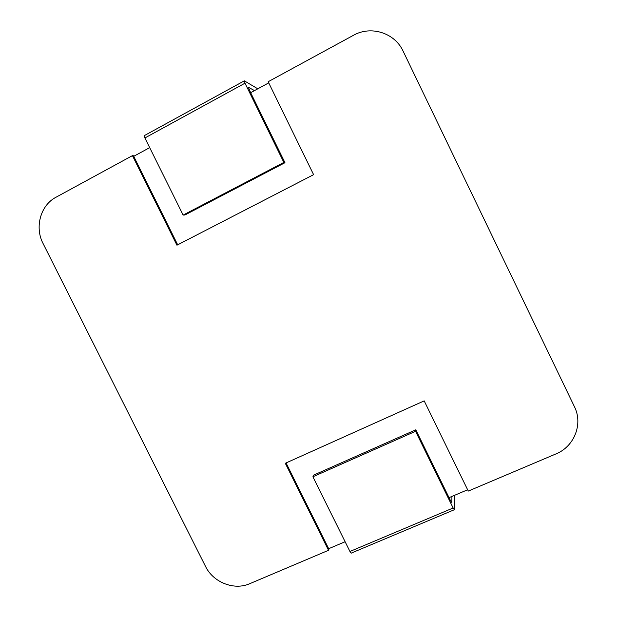 <?xml version="1.0" encoding="UTF-8"?>
<svg xmlns="http://www.w3.org/2000/svg" width="617" height="617" viewBox="0 0 617 617"><rect width="100%" height="100%" fill="white"/><g stroke="black" fill="none" stroke-linecap="round" stroke-linejoin="round"><path stroke-width="0.93" d="M268.727 82.863L250.656 92.697L248.235 87.167L254.505 90.606M257.79 88.817L244.355 80.842L245.011 83.179L283.835 162.425L284.954 162.711L250.656 92.697M284.954 162.711L184.869 215.009L183.133 215.071L144.895 137.961L144.54 135.509M149.692 147.633L133.727 156.317L177.688 244.802M134.429 155.939L132.439 155.631L55.939 197.278C40.498 205.276 34.483 227.264 43.059 243.491L205.484 566.337C213.166 582.386 234.113 590.693 249.7 583.705L328.537 550.295L285.301 463.282L424.188 400.873L468.28 491.078L555.886 453.95C574.265 446.631 583.266 424.064 574.427 406.68L403.094 51.118C394.733 32.77 370.856 25.305 353.356 35.354L268.171 81.729L313.606 174.665L176.94 245.196L132.439 155.631M415.812 429.81L313.798 475.051L312.904 476.779L415.565 431.283L415.812 429.81L450.587 500.796L451.875 502.493L451.906 496.43M467.64 489.759L449.045 497.649M286.064 462.943L328.676 548.706L345.119 541.734M329.193 548.482L328.537 550.295M454.243 509.765L351.528 552.986C351.235 553.418 350.711 552.909 349.947 551.475L312.904 476.779M349.947 551.475L453.148 507.992L415.565 431.283M454.397 495.374L454.436 509.681L453.148 507.992M283.835 162.425L183.133 215.071M245.011 83.179L144.895 137.961M244.193 80.912L144.278 135.647"/></g></svg>
